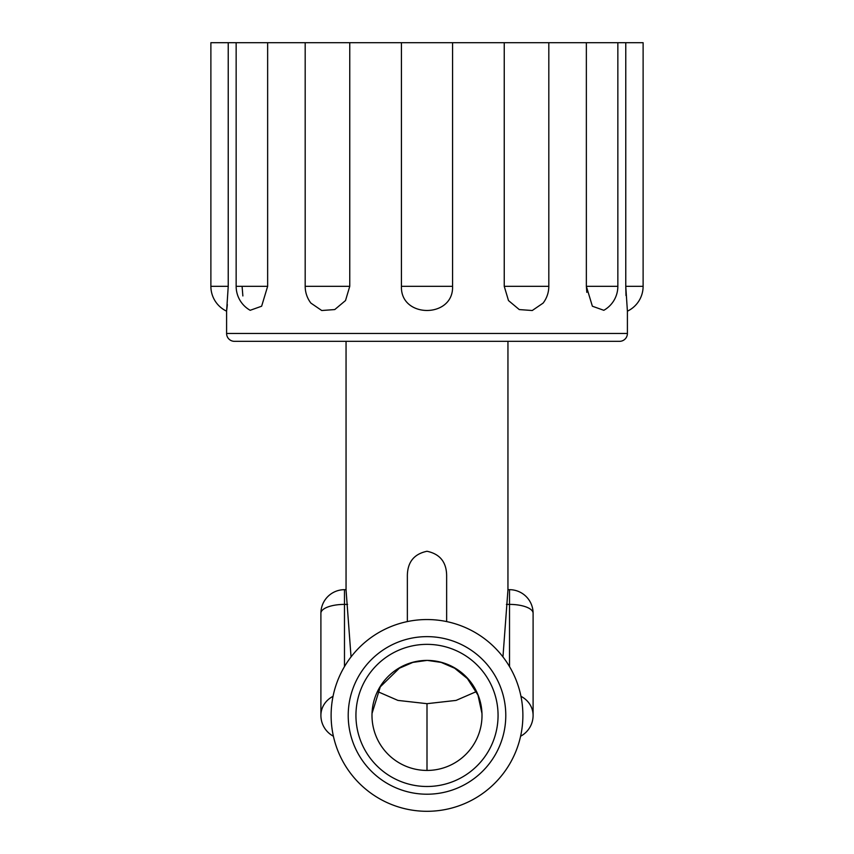 <?xml version="1.0" encoding="UTF-8"?>
<svg xmlns="http://www.w3.org/2000/svg" width="854" height="854" viewBox="0 0 854 854"><rect width="100%" height="100%" fill="white"/><g stroke="black" fill="none" stroke-linecap="round" stroke-linejoin="round"><path stroke-width="1.28" d="M427 770.436L427 770.436A55.008 55.008 0 0 0 482.008 715.417A55.008 55.008 0 0 0 427 660.409A55.008 55.008 0 0 0 371.992 715.417A55.008 55.008 0 0 0 427 770.436L427 703.675L397.921 700.408L377.628 691.591M476.372 691.591L456.079 700.408L427 703.675M346.051 341.333L346.051 589.89L351.047 656.907M427 619.545A95.883 95.883 0 0 1 522.883 715.417A95.883 95.883 0 0 1 427 811.3A95.883 95.883 0 0 1 331.117 715.417A95.883 95.883 0 0 1 427 619.545M407.358 576.888L407.358 621.573L407.358 576.888C407.134 562.605 413.678 554.065 427 551.268C440.322 554.065 446.877 562.605 446.642 576.888L446.642 621.573L446.642 576.888M502.953 656.907L507.949 589.9L507.949 341.333M349.756 42.7L349.756 286.325L305.188 286.325L305.188 42.7L643.115 42.7L643.115 286.325L625.769 286.325L625.769 42.7M267.644 42.7L267.644 286.325L236.152 286.325L236.152 42.7L305.188 42.7M228.231 42.7L228.231 286.325L210.885 286.325L210.885 42.7L236.152 42.7M228.231 286.325L226.598 311.176L226.598 333.476A7.857 7.857 0 0 0 234.455 341.333L619.545 341.333A7.857 7.857 0 0 0 627.402 333.476L627.402 311.176L625.769 286.325L625.993 295.569M586.815 292.367L586.356 286.325L617.848 286.325A27.509 27.509 0 0 1 603.821 310.301L592.377 306.223L586.356 286.325L586.356 42.7M504.244 286.325L548.812 286.325A27.509 27.509 0 0 1 543.101 303.106L532.255 310.514L519.264 309.575L508.493 300.565L504.244 286.325L504.244 42.7M452.567 286.325C453.762 318.499 400.248 318.542 401.433 286.325L452.567 286.325L452.567 42.7M401.433 286.325L401.433 42.7M349.756 286.325L345.518 300.544L334.757 309.564L321.744 310.514L310.899 303.106A27.509 27.509 0 0 1 305.188 286.325M267.644 286.325L261.634 306.212L250.179 310.301A27.509 27.509 0 0 1 250.115 310.269M226.822 309.404L227.345 304.6M242.088 286.325L242.867 295.954M344.482 666.6L344.482 589.676A23.581 23.581 0 0 0 320.901 613.257A23.581 8.86 180 0 1 344.482 604.397L347.599 604.397M427 636.636A78.781 78.781 0 0 1 505.781 715.417A78.781 78.781 0 0 1 427 794.209A78.781 78.781 0 0 1 348.218 715.417A78.781 78.781 0 0 1 427 636.636M427 644.354A71.063 71.063 0 0 1 498.063 715.417A71.063 71.063 0 0 1 427 786.491A71.063 71.063 0 0 1 355.937 715.417A71.063 71.063 0 0 1 427 644.354M509.518 666.6L509.518 604.397L506.401 604.397M520.588 736.233A23.581 23.581 0 0 0 533.099 715.417A23.581 21.852 180 0 0 520.951 696.32M533.099 613.257A23.581 8.86 180 0 0 509.518 604.397L509.518 589.676A23.581 23.581 0 0 1 533.099 613.257L533.099 715.417M333.049 696.32A23.581 21.852 180 0 0 320.901 715.417L320.901 613.257M226.598 333.476L627.402 333.476M427 660.409L412.866 662.394L399.341 668.234L380.297 686.829L372.024 713.474M427.342 660.409L441.134 662.394L454.659 668.234L467.426 678.62L477.984 695.135L481.976 713.506M346.051 589.676L344.482 589.676M507.949 589.676L509.518 589.676M320.901 715.417A23.581 23.581 0 0 0 333.412 736.233M548.812 286.325L548.812 42.7M617.848 286.325L617.848 42.7M627.402 311.176A27.509 27.509 0 0 0 643.115 286.325M210.885 286.325A27.509 27.509 0 0 0 226.598 311.176M236.152 286.325A27.509 27.509 0 0 0 250.179 310.301"/></g></svg>

